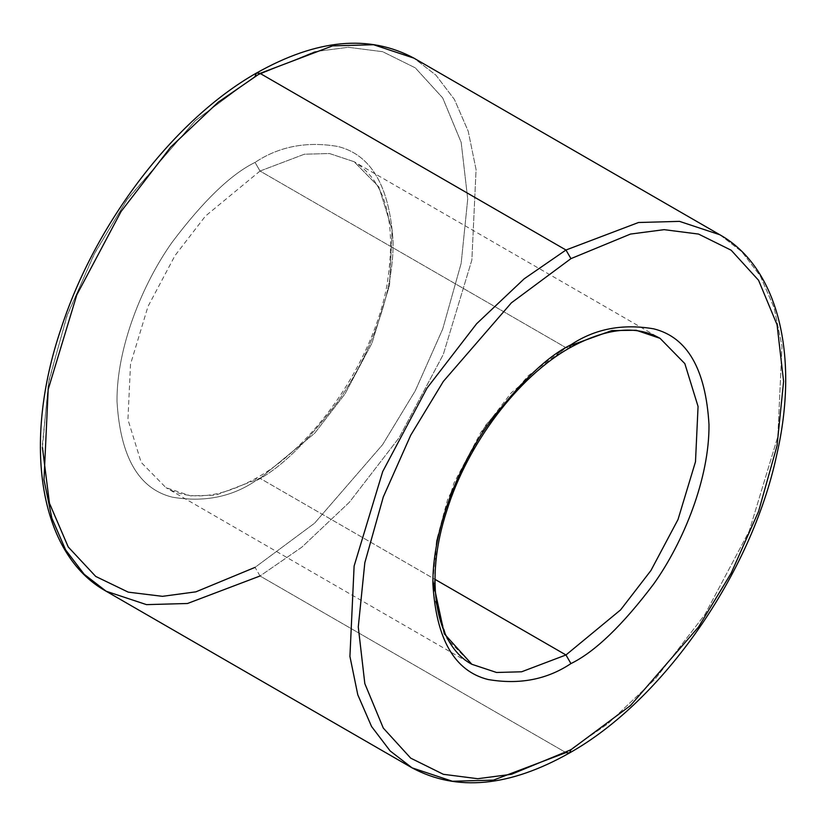 <?xml version="1.0" encoding="UTF-8"?>
<svg xmlns="http://www.w3.org/2000/svg" width="826" height="826" viewBox="0 0 826 826"><rect width="100%" height="100%" fill="white"/><g stroke="black" fill="none" stroke-linecap="round" stroke-linejoin="round"><path stroke-width="0.62" stroke-dasharray="4.13 3.1" d="M260.035 171.034L205.406 216.123L175.06 255.492L147.988 306.477L130.508 364.256L127.937 419.525L141.174 462.384L165.943 487.66L190.62 495.858L215.679 495.166L260.035 478.337L256.514 477.996L255.058 481.217C231.063 497.19 203.454 502.507 172.231 497.149C138.727 488.816 120.328 456.933 117.013 401.508C116.466 347.715 142.588 283.69 172.231 242.111C203.454 200.708 231.063 174.141 255.058 162.412L260.035 171.034L304.391 154.214L329.45 153.522L354.127 161.71L378.897 186.986L392.123 229.845L389.562 285.115L372.072 342.893L345.01 393.878L314.665 433.258L260.035 478.337L434.961 579.336L260.035 478.337L215.679 495.166L190.62 495.858L165.943 487.66L141.174 462.384L127.937 419.525L130.508 364.256L147.988 306.477L175.06 255.492L205.406 216.123L260.035 171.034L565.965 347.663L569.486 348.004L565.965 347.663L260.035 171.034L255.058 162.412C231.063 174.141 203.454 200.708 172.231 242.111C142.588 283.69 116.466 347.715 117.013 401.508C120.328 456.933 138.727 488.816 172.231 497.149C203.454 502.507 231.063 497.19 255.058 481.217C279.054 469.488 306.663 442.922 337.886 401.519C367.529 359.94 393.651 295.915 393.104 242.111C389.789 186.697 371.39 154.813 337.886 146.481C306.663 141.122 279.054 146.439 255.058 162.412C279.054 146.439 306.663 141.122 337.886 146.481C371.39 154.813 389.789 186.697 393.104 242.111C393.651 295.915 367.529 359.94 337.886 401.519C306.663 442.922 279.054 469.488 255.058 481.217L256.514 477.996L260.035 478.337L314.665 433.258L345.01 393.878L372.072 342.893L389.562 285.115L392.123 229.845L378.897 186.986L354.127 161.71L329.45 153.522L304.391 154.214L260.035 171.034M412.081 767.86L452.431 781.262L493.421 780.126L565.965 752.62L569.486 752.971M432.917 580.977L436.489 540.627L447.744 499.038L485.337 425.627L528.33 375.665L565.965 347.663L511.335 392.742L480.99 432.122L453.928 483.107L436.438 540.885L433.877 596.155L447.103 639.014L471.873 664.29L165.943 487.66C189.897 501.227 220.088 498.006 256.514 477.996C315.697 445.142 373.063 360.962 386.836 285.755C397.079 223.061 386.176 181.72 354.127 161.71L660.057 338.34L635.38 330.142L610.321 330.834L568.433 346.259M256.514 73.029L255.058 76.25L195.514 120.451L127.462 199.035L94.835 252.849L67.422 314.592L48.941 380.373L42.394 444.595L48.941 501.258L67.422 545.707L94.835 575.784L127.462 591.932L161.875 596.341L195.514 591.932L255.058 567.369L260.035 575.99L565.965 752.62L260.035 575.99L301.841 547.173L349.388 502.249L399.01 437.852L443.283 354.468L471.873 259.963L476.075 169.578L468.208 131.21L454.434 99.481L435.891 75.104L413.919 58.14L435.891 75.104L454.434 99.481L468.208 131.21L476.075 169.578L471.873 259.963L443.283 354.468L399.01 437.852L349.388 502.249L301.841 547.173L260.035 575.99L255.058 567.369L314.603 523.178L382.655 444.595L415.282 390.77L442.705 329.037L461.176 263.257L467.722 199.035L461.176 142.371L442.705 97.922L415.282 67.846L382.655 51.697L348.252 47.288L314.603 51.697L255.058 76.25L314.603 51.697L348.252 47.288L382.655 51.697L415.282 67.846L442.705 97.922L461.176 142.371L467.722 199.035L461.176 263.257L442.705 329.037L415.282 390.77L382.655 444.595L314.603 523.178L255.058 567.369M106.141 591.23L146.501 604.632L187.492 603.496L260.035 575.99M719.859 234.77L741.831 251.734L760.374 276.101L774.138 307.84L782.005 346.208L777.813 436.593L749.213 531.097L704.939 614.482L655.317 678.879L607.781 723.803L565.965 752.62L607.781 723.803L655.317 678.879L704.939 614.482L749.213 531.097L777.813 436.593L782.005 346.208L774.138 307.84L760.374 276.101L741.831 251.734L719.859 234.77M42.415 447.444L48.424 383.058L66.607 316.843L93.947 254.553L126.667 200.181L195.132 120.802L255.058 76.25"/><path stroke-width="1.24" d="M565.965 250.01L524.159 278.827L476.612 323.751L426.99 388.148L382.717 471.532L354.117 566.037L349.925 656.422L357.792 694.79L371.566 726.519L390.109 750.896L412.081 767.86L390.109 750.896L371.566 726.519L357.792 694.79L349.925 656.422L354.117 566.037L382.717 471.532L426.99 388.148L476.612 323.751L524.159 278.827L565.965 250.01L260.035 73.38L256.514 73.029L260.035 73.38L218.219 102.197L170.683 147.121L121.061 211.518L76.787 294.903L48.187 389.407L43.995 479.792L51.862 518.16L65.626 549.899L84.169 574.266L106.141 591.23L84.169 574.266L65.626 549.899L51.862 518.16L43.995 479.792L48.187 389.407L76.787 294.903L121.061 211.518L170.683 147.121L218.219 102.197L260.035 73.38L565.965 250.01L638.508 222.504L679.499 221.368L719.859 234.77L679.499 221.368L638.508 222.504L565.965 250.01L570.942 258.631L565.965 250.01M569.486 752.971L570.942 749.75L511.397 774.303L477.748 778.712L443.345 774.303L410.718 758.154L383.295 728.078L364.824 683.629L358.277 626.965L364.824 562.743L383.295 496.963L410.718 435.23L443.345 381.405L511.397 302.822L570.942 258.631L511.397 302.822L443.345 381.405L410.718 435.23L383.295 496.963L364.824 562.743L358.277 626.965L364.824 683.629L383.295 728.078L410.718 758.154L443.345 774.303L477.748 778.712L511.397 774.303L570.942 749.75L630.486 705.549L698.538 626.965L731.165 573.151L758.578 511.408L777.059 445.627L783.606 381.405L777.059 324.742L758.578 280.293L731.165 250.216L698.538 234.068L664.125 229.659L630.486 234.068L570.942 258.631L630.486 234.068L664.125 229.659L698.538 234.068L731.165 250.216L758.578 280.293L777.059 324.742L783.606 381.405L777.059 445.627L758.578 511.408L731.165 573.151L698.538 626.965L630.486 705.549L570.942 749.75L569.486 752.971L565.965 752.62L493.421 780.126L452.431 781.262L412.081 767.86C456.881 791.876 509.343 786.92 569.486 752.971C662.948 700.603 751.247 573.657 776.595 455.498C799.723 355.82 778.113 267.397 719.859 234.77L413.919 58.14L373.569 44.738L332.579 45.874L260.035 73.38L332.579 45.874L373.569 44.738L413.919 58.14C369.119 34.124 316.657 39.08 256.514 73.029L255.058 76.25M568.433 346.259L611.86 330.586L636.175 330.255L660.057 338.34L684.826 363.616L698.063 406.475L695.492 461.744L678.012 519.523L650.94 570.508L620.594 609.877L565.965 654.966L620.594 609.877L650.94 570.508L678.012 519.523L695.492 461.744L698.063 406.475L684.826 363.616L660.057 338.34C636.103 324.773 605.912 327.994 569.486 348.004C518.243 376.79 467.475 443.738 446.783 510.726C423.501 581.473 436.242 645.591 471.873 664.29L496.55 672.478L521.609 671.786L565.965 654.966L434.961 579.336L565.965 654.966L570.942 663.588C594.937 651.859 622.546 625.292 653.769 583.889C683.412 542.31 709.534 478.285 708.987 424.492C705.672 369.067 687.273 337.184 653.769 328.851C622.546 323.493 594.937 328.81 570.942 344.783C594.937 328.81 622.546 323.493 653.769 328.851C687.273 337.184 705.672 369.067 708.987 424.492C709.534 478.285 683.412 542.31 653.769 583.889C622.546 625.292 594.937 651.859 570.942 663.588C546.946 679.561 519.337 684.878 488.114 679.519C454.61 671.187 436.211 639.303 432.896 583.889C432.349 530.085 458.471 466.06 488.114 424.481C519.337 383.078 546.946 356.512 570.942 344.783L569.486 348.004L570.942 344.783C546.946 356.512 519.337 383.078 488.114 424.481C458.471 466.06 432.349 530.085 432.896 583.889C436.211 639.303 454.61 671.187 488.114 679.519C519.337 684.878 546.946 679.561 570.942 663.588L565.965 654.966L521.609 671.786L496.55 672.478L471.873 664.29L444.316 633.821L432.917 580.977M260.035 575.99L187.492 603.496L146.501 604.632L106.141 591.23C39.287 554.267 21.817 443.841 61.124 328.428C95.31 222.948 174.389 119.44 256.514 73.029M255.058 567.369L195.896 591.839L162.474 596.331L128.257 592.149L95.733 576.445L68.248 546.998L49.477 503.333L42.415 447.444M106.141 591.23L412.081 767.86"/></g></svg>
